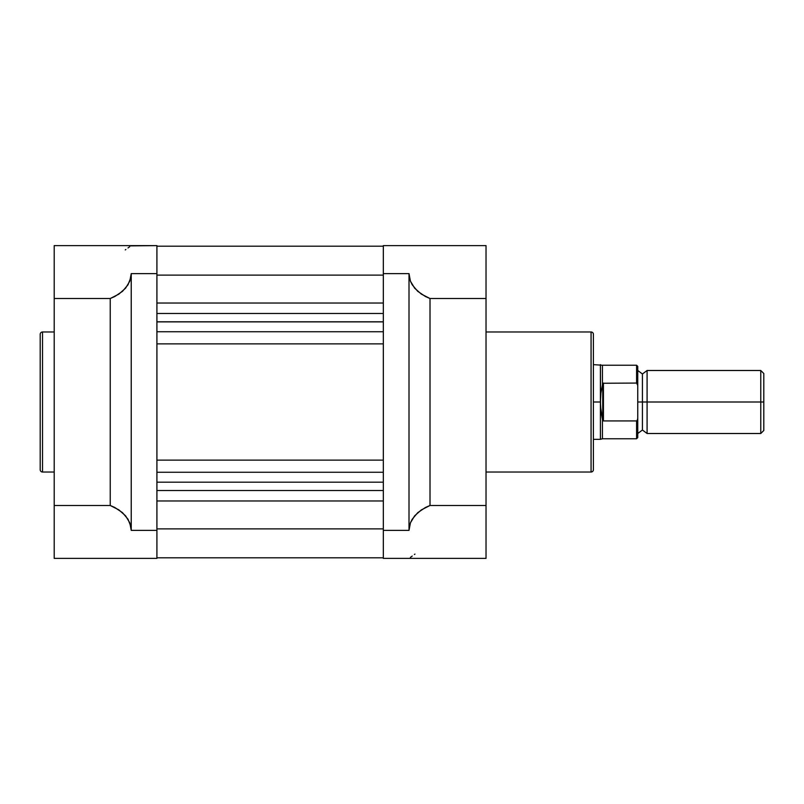<?xml version="1.0" encoding="UTF-8"?>
<svg xmlns="http://www.w3.org/2000/svg" width="804" height="804" viewBox="0 0 804 804"><rect width="100%" height="100%" fill="white"/><g stroke="black" fill="none" stroke-linecap="round" stroke-linejoin="round"><path stroke-width="1.21" d="M40.2 334.313L40.2 469.687A2.332 2.332 0 0 0 42.532 472.028L42.532 331.972A2.332 2.332 0 0 0 40.2 334.313L40.2 469.687A2.332 2.332 0 0 0 42.532 472.028L54.21 472.028L42.532 472.028L42.532 331.972L54.21 331.972L42.532 331.972A2.332 2.332 0 0 0 40.2 334.313M131.233 558.388L54.21 558.388L156.911 558.388L156.911 530.379L131.233 530.379L130.871 526.56L128.007 519.203L122.509 512.681L114.761 507.465L110.228 505.485L54.21 505.485L54.21 298.515L110.228 298.515L110.228 505.485L54.21 505.485L54.21 558.388L54.21 298.515L110.228 298.515L114.761 296.535L122.509 291.319L128.007 284.797L130.871 277.44L131.233 273.621L156.911 273.621L156.911 245.612L130.871 245.873L156.911 245.612L156.911 530.379L156.911 273.621L131.233 273.621L131.233 530.379L131.233 273.621L129.786 281.189L125.565 288.194L118.881 294.113L110.228 298.515L110.228 505.485L118.881 509.887L125.565 515.806L129.786 522.811L131.233 530.379L156.911 530.379L156.911 558.388L131.233 558.388M125.283 249.903L125.856 249.491M156.911 245.612L54.21 245.612L54.21 298.515L54.21 245.702M129.786 246.647L128.007 247.933M383.327 528.881L156.911 528.881L383.327 528.881M156.911 557.805L383.327 557.805L156.911 557.805M156.911 321.791L383.327 321.791L156.911 321.791M383.327 313.47L156.911 313.47L383.327 313.47M156.911 303.028L383.327 303.028L156.911 303.028M156.911 275.119L383.327 275.119L156.911 275.119M156.911 500.972L383.327 500.972L156.911 500.972M156.911 490.53L383.327 490.53L156.911 490.53M156.911 482.179L383.327 482.179L156.911 482.179M156.911 472.26L383.327 472.26L156.911 472.26M156.911 460.119L383.327 460.119L156.911 460.119M156.911 343.881L383.327 343.881L156.911 343.881M156.911 331.74L383.327 331.74L156.911 331.74M156.911 321.881L383.327 321.881L156.911 321.881M593.402 469.687L593.402 334.313A2.332 2.332 0 0 0 591.071 331.972L591.071 472.028A2.332 2.332 0 0 0 593.402 469.687L593.402 334.313A2.332 2.332 0 0 0 591.071 331.972L486.028 331.972L591.071 331.972L591.071 472.028L486.028 472.028L591.071 472.028A2.332 2.332 0 0 0 593.402 469.687M409.005 245.612L486.028 245.612L383.327 245.612L383.327 273.621L409.005 273.621L410.442 281.189L412.221 284.797L417.728 291.319L425.477 296.535L430.009 298.515L486.028 298.515L486.028 505.485L430.009 505.485L425.477 507.465L417.728 512.681L412.221 519.203L410.442 522.811L409.005 530.379L383.327 530.379L383.327 558.388L409.005 558.388L383.327 558.388L383.327 273.621L383.327 530.379L409.005 530.379L409.005 273.621L409.005 530.379L410.442 522.811L414.663 515.806L421.356 509.887L430.009 505.485L430.009 298.515L486.028 298.515L486.028 245.612L486.028 505.485L430.009 505.485L430.009 298.515L421.356 294.113L414.663 288.194L410.442 281.189L409.005 273.621L383.327 273.621L383.327 245.612L409.005 245.612M414.954 554.097L414.382 554.509M383.327 558.388L486.028 558.388L486.028 505.485L486.028 558.298M410.442 557.353L412.221 556.066M763.8 373.518L760.765 370.493L647.089 370.493L647.089 402L647.089 370.493L647.089 402L642.426 402L642.426 373.991L642.426 430.009L642.426 402L647.089 402L647.089 433.507L647.089 402L760.765 402L760.765 370.493L760.765 402L763.8 402L763.8 373.518L763.8 402L760.765 402L760.765 433.507L760.765 402L647.089 402L647.089 433.507L642.426 430.009L637.753 433.507M637.753 437.265L637.753 402L642.426 402L642.426 430.009L642.426 402L637.753 402L637.753 366.403L637.753 385.448L636.587 383.066L602.739 383.257L600.92 392.955L600.407 402L600.407 364.654L600.538 406.573L602.739 420.743L602.739 383.257L602.739 420.743L603.442 420.934L603.442 383.066L603.442 420.934L636.587 420.934L637.542 419.959M636.587 420.934L636.587 438.763L636.587 420.934L603.442 420.934L602.437 419.447L602.437 438.763L602.437 419.447L600.93 411.065L600.407 402L593.402 402L600.407 402L600.93 392.935L602.739 383.257L636.587 383.066L636.587 365.237L636.587 383.066L637.753 385.448L637.753 418.552L637.029 420.773M637.753 414.06L637.753 419.507M637.291 420.472L637.753 418.552L637.753 437.597L636.587 438.763L602.437 438.763L600.407 439.346L600.407 402L600.407 439.346L593.402 439.346M593.402 364.654L602.437 365.237L602.437 384.553L602.437 365.237L636.587 365.237L637.753 366.403M642.426 402L642.426 373.991L642.426 402M763.8 430.482L763.8 402L763.8 430.482L760.765 433.507L647.089 433.507M637.542 384.031L637.2 383.407M156.911 246.195L383.327 246.195M647.089 370.493L642.426 373.991L637.753 370.493"/></g></svg>
